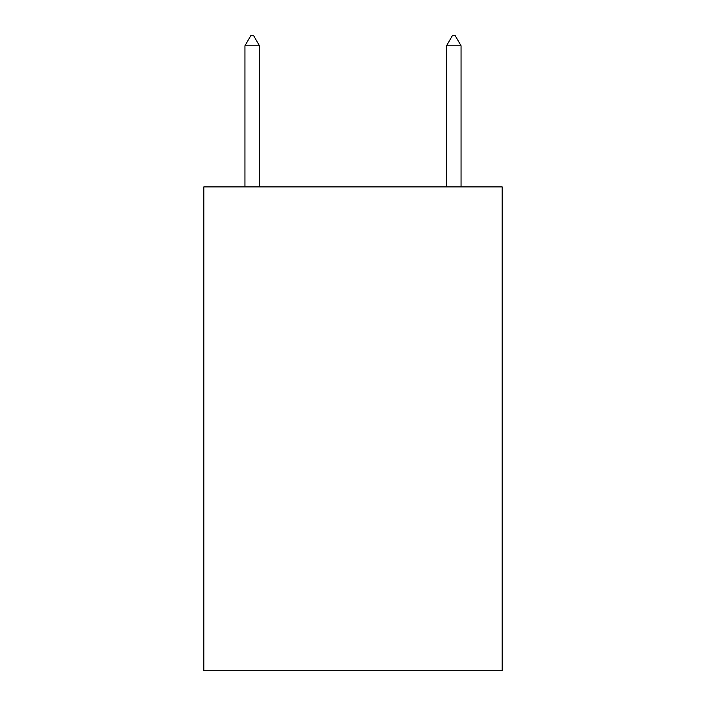 <?xml version="1.0" encoding="UTF-8"?>
<svg xmlns="http://www.w3.org/2000/svg" width="706" height="706" viewBox="0 0 706 706"><rect width="100%" height="100%" fill="white"/><g stroke="black" fill="none" stroke-linecap="round" stroke-linejoin="round"><path stroke-width="1.06" d="M502.178 186.896L502.178 670.7L203.822 670.7L203.822 186.896L502.178 186.896M259.464 45.784L253.419 35.3L251.001 35.3L244.947 45.784L259.464 45.784L259.464 186.896M244.947 45.784L244.947 186.896M452.581 35.3L454.999 35.3L461.053 45.784L446.536 45.784L452.581 35.3M461.053 186.896L461.053 45.784M446.536 186.896L446.536 45.784"/></g></svg>
